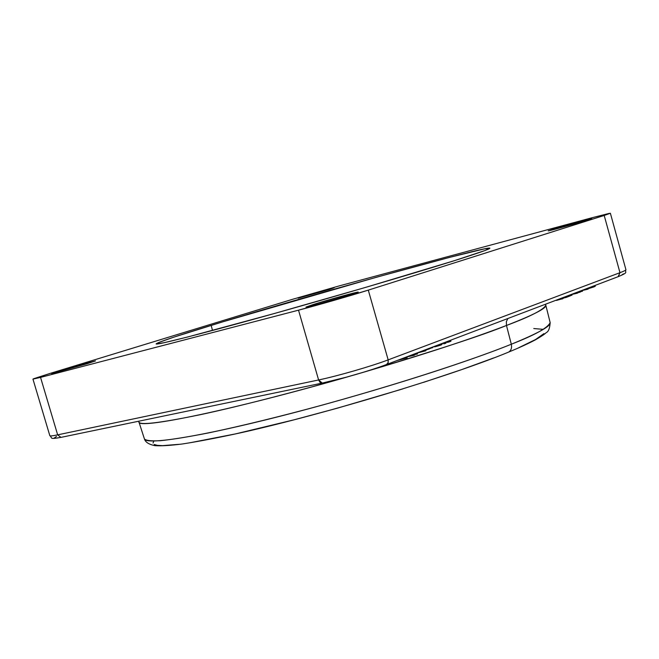 <?xml version="1.0" encoding="UTF-8"?>
<svg xmlns="http://www.w3.org/2000/svg" width="659" height="659" viewBox="0 0 659 659"><rect width="100%" height="100%" fill="white"/><g stroke="black" fill="none" stroke-linecap="round" stroke-linejoin="round"><path stroke-width="0.99" d="M351.502 294.515C336.897 299.17 304.952 307.992 306.023 307.086L313.231 304.532L313.486 305.422L313.231 304.532L336.189 297.753L355.671 292.555L358.191 292.094L356.758 292.777L318.223 304.17L306.633 307.053L313.231 304.532C327.96 299.87 358.949 291.311 358.232 292.118L351.502 294.515M588.339 219.727C577.861 223.08 547.184 231.564 548.23 230.831L574.005 223.08L590.299 219.093L557.844 228.492L548.617 230.807L551.954 229.521C562.572 226.144 592.532 217.849 591.798 218.5L588.339 219.727M329.813 289.285L298.082 298.156L322.894 290.718L334.22 287.711L329.813 289.285L298.478 298.107L329.813 289.285M86.922 363.784L51.657 373.653L60.653 370.663L60.867 371.363L60.653 370.663L84.698 363.653L95.481 360.893L86.922 363.784L51.674 373.661L60.653 370.663L95.53 360.91L86.922 363.784M545.809 305.208L550.15 322.572C548.041 327.729 535.092 334.953 511.31 344.229C512.051 347.886 511.145 350.514 508.591 352.112L507.85 352.417L508.591 352.112C511.145 350.514 512.051 347.886 511.31 344.229L506.474 325.472C483.599 334.904 435.311 350.679 361.602 372.813C422.781 354.806 471.07 339.023 506.474 325.472L511.31 344.229C538.164 333.265 551.113 326.048 550.15 322.572C549.828 328.281 548.502 331.65 546.179 332.671C545.586 333.1 545.322 334.08 535.388 339.846C528.534 343.479 519.58 347.581 508.517 352.145C451.349 375.836 325.431 413.893 240.864 432.757C217.882 437.765 198.359 441.514 182.279 443.993C169.981 445.533 160.854 446.085 154.906 445.649C148.852 444.413 145.359 442.173 144.42 438.919C145.664 445.138 198.087 437.181 281.352 415.944C364.443 394.774 462.684 363.949 511.31 344.229C483.731 355.423 419.388 378.241 322.103 405.145C280.207 416.529 242.281 425.796 208.318 432.963C188.202 436.892 172.246 439.471 160.425 440.698C151.199 441.168 145.861 440.574 144.42 438.919L138.909 421.917C139.214 425.475 159.61 423.078 200.105 414.733C241.037 405.985 299.474 390.762 350.069 376.157C232.693 410.129 136.734 429.816 138.909 421.917L138.654 421.233M543.313 329.36L533.774 328.544M507.9 318.495L506.343 321.617L506.474 325.472L506.343 321.617L507.9 318.495M454.199 260.725C412.155 273.971 331.716 297.555 264.827 316.172C197.791 334.83 155.845 345.382 156.125 343.899C157.74 342.301 176.085 336.131 211.16 325.381L212.511 330.472L211.16 325.381C306.328 296.064 488.146 245.395 489.868 248.196C490.164 248.937 478.277 253.114 454.199 260.725L364.995 287.571L274.177 313.56L187.741 336.971L164.272 342.68L156.142 343.924L158.934 342.4L174.149 337.054L222.726 321.856L375.803 277.431L449.281 257.455L484.917 248.756L489.67 248.459L484.678 250.626L454.199 260.725M57.679 437.963L55.249 438.227M54.236 438.054L56.493 436.439M623.422 273.88L621.182 275.421M379.806 366.948L372.277 369.468M363.933 372.096L346.222 377.212L322.589 383.003C339.78 379.502 370.935 370.498 386.223 364.625M543.98 333.586L535.52 339.542L518.765 347.713M493.921 357.862L461.745 369.584L423.597 382.335M402.847 388.892L337.334 408.185L294.005 419.824L235.461 433.91L190.344 442.691M179.034 444.323L162.509 445.641L157.336 445.352L154.19 444.479M153.028 443.037L153.819 441.044M618.126 276.689L619.971 272.686L388.167 359.872C371.487 366.231 337.342 376.091 318.602 379.963L57.663 434.858L60.966 437.378C48.132 439.619 52.951 437.798 49.837 435.706C50.035 436.184 52.646 435.904 57.663 434.858L40.545 377.401L32.95 379.106L49.87 373.488L33.543 378.777L40.545 377.401L298.519 310.175L318.602 379.963C337.342 376.091 371.487 366.231 388.167 359.872L368.29 290.125L604.196 215.46L619.971 272.686C624.024 271.154 626.009 270.157 625.926 269.704C626.091 270.124 624.106 271.129 619.971 272.686L388.167 359.872L368.29 290.125C351.288 295.529 317.037 305.372 298.519 310.175L318.602 379.963L57.663 434.858L40.545 377.401L298.519 310.175L333.981 300.38L368.29 290.125L604.196 215.46L619.971 272.686L618.282 276.64M292.267 299.384L49.87 373.488L292.267 299.384L339.294 285.882L292.267 299.384M591.634 217.849L339.294 285.882L591.634 217.849L610.382 213.252L604.196 215.46L609.311 213.368L591.634 217.849M545.817 305.241C546.64 308.19 533.526 314.936 506.474 325.472C530.421 316.518 543.535 309.771 545.817 305.241L545.636 304.178M388.167 359.872L388.192 362.656L386.388 364.584L388.077 362.969L388.167 359.872M322.449 383.044L320.027 382.36L318.602 379.963L322.292 383.085M610.382 213.252L625.926 269.704C624.444 272.974 629.296 271.945 618.471 276.558L386.751 364.443C371.042 370.49 339.714 379.535 322.111 383.118L60.966 437.378L57.663 434.858C52.572 435.92 49.96 436.192 49.829 435.681M407.18 357.862L397.262 360.457L407.18 357.862L406.883 356.807L407.18 357.862M406.751 356.857L407.048 357.911L406.751 356.857M406.908 356.89L413.638 355.456L413.333 354.361L413.638 355.456L414.552 355.11L414.239 354.015L414.552 355.11L406.908 356.89M425.607 349.707L425.903 350.745L425.607 349.707M425.475 349.756L425.772 350.794L425.475 349.756M417.254 353.026L425.772 350.794L417.254 353.026M417.221 352.886L417.518 353.932L417.221 352.886M417.089 352.936L417.386 353.982L417.089 352.936M414.42 354.666L417.386 353.982L414.42 354.666M432.032 347.87L430.599 348.183L432.032 347.87L431.876 347.326L432.032 347.87L432.905 347.54L432.032 347.87M430.508 348.405L425.722 350.102L429.347 348.916L430.508 347.845M429.182 348.347L429.347 348.916L429.182 348.347M432.757 346.996L432.905 347.54L432.757 346.996M440.476 344.064L440.78 345.135L441.678 344.698L440.78 345.135L440.476 344.064M435.352 346.008L435.533 346.667L440.78 345.135L435.533 346.667L435.352 346.008M434.042 346.51L435.533 346.667L434.314 346.856M443.672 342.853L443.935 343.809L445.682 343.298L445.377 342.21L445.978 343.15L443.935 343.809L443.672 342.853M443.762 343.841L443.276 343.026M442.222 343.405L442.37 343.949L442.222 343.405M441.563 344.253L442.37 343.949L441.563 344.253M447.123 341.543L447.354 342.383L449.166 341.897L448.878 340.876L449.166 341.897L450.937 341.222L450.649 340.209L450.937 341.222L449.166 341.897L447.354 342.383L447.123 341.543M445.789 342.482L447.288 342.153L445.789 342.482M595.299 286.245L588.067 288.741L593.998 286.879L593.743 285.94L593.998 286.879L595.299 286.212L595.085 285.429M587.902 288.156L588.149 289.054L587.902 288.156M587.227 288.411L587.474 289.309L588.149 289.054L587.474 289.309L587.227 288.411M582.292 290.504L587.474 289.309L582.292 290.504M582.235 290.298L582.49 291.212L582.235 290.298M582.095 290.355L582.49 291.212L582.095 290.355M580.315 291.731L582.342 291.262L580.315 291.731M577.671 292.728L579.714 292.267L579.459 291.352L579.714 292.267L580.398 292.003L580.142 291.097L580.398 292.003L577.671 292.728M577.498 292.102L577.754 293.008L577.498 292.102M576.806 292.357L577.062 293.271L577.754 293.008L577.062 293.271L576.806 292.357M571.773 294.482L577.062 293.271L571.773 294.482M571.724 294.293L571.979 295.207L571.724 294.293M571.575 294.342L571.831 295.265L571.575 294.342M570.381 295.594L571.831 295.265L570.381 295.594M563.074 298.14L566.048 297.464L565.793 296.542L566.048 297.464L570.439 295.792L570.183 294.87L570.439 295.792L563.074 298.14M556.081 300.224L562.547 298.84L562.275 297.868L562.547 298.84L563.099 298.478M563.173 298.527L556.402 300.446M49.837 435.706L32.95 379.106M441.406 343.71L441.678 344.673M445.682 342.095L445.978 343.15M562.934 297.621L563.181 298.511"/></g></svg>
